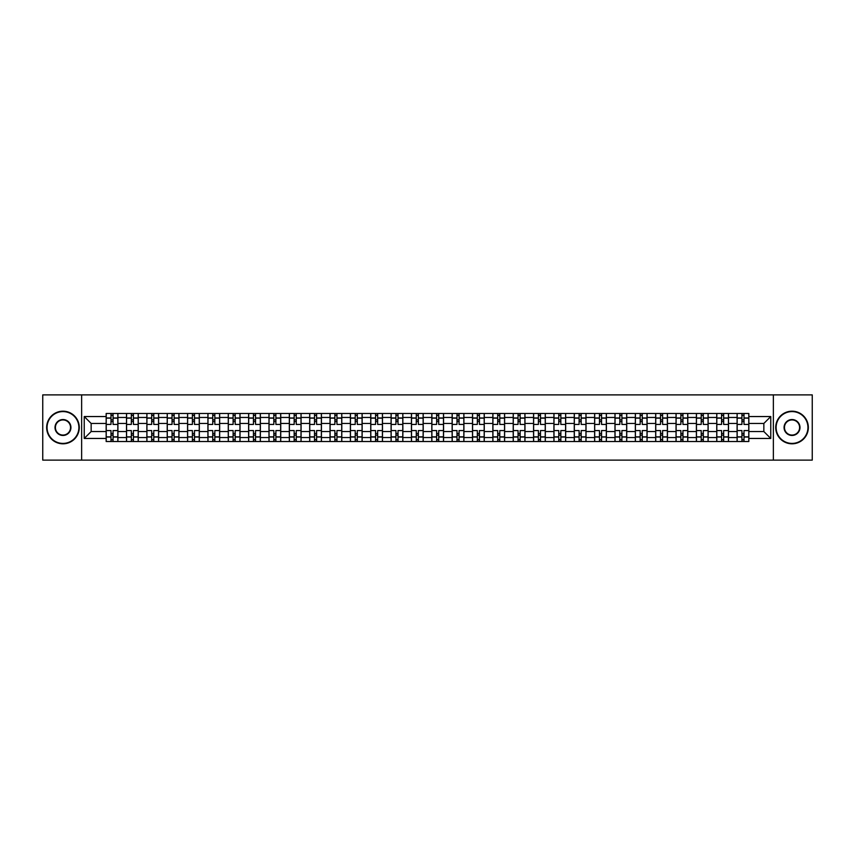 <?xml version="1.0" encoding="UTF-8"?>
<svg xmlns="http://www.w3.org/2000/svg" width="855" height="855" viewBox="0 0 855 855"><rect width="100%" height="100%" fill="white"/><g stroke="black" fill="none" stroke-linecap="round" stroke-linejoin="round"><path stroke-width="1.28" d="M773.369 460.118L812.25 460.118L812.25 394.882L42.75 394.882L42.75 460.118L773.369 460.118L773.369 394.882M126.508 441.522L126.508 417.454L117.904 417.454L117.904 441.522M117.904 417.454L117.904 413.478M126.508 417.454L126.508 413.478M138.254 413.478L138.254 441.522M146.868 441.522L146.868 413.478M158.603 413.478L158.603 441.522M167.217 441.522L167.217 413.478M178.962 413.478L178.962 441.522M187.566 441.522L187.566 413.478M199.311 413.478L199.311 441.522M207.925 441.522L207.925 413.478M219.66 413.478L219.66 441.522M228.274 441.522L228.274 413.478M240.02 413.478L240.02 441.522M248.623 441.522L248.623 413.478M260.369 413.478L260.369 441.522M268.983 441.522L268.983 413.478M280.729 413.478L280.729 441.522M289.332 441.522L289.332 413.478M301.078 413.478L301.078 441.522M309.692 441.522L309.692 413.478M321.427 413.478L321.427 441.522M330.041 441.522L330.041 413.478M341.786 413.478L341.786 441.522M350.39 441.522L350.39 413.478M362.135 413.478L362.135 441.522M370.749 441.522L370.749 413.478M382.484 413.478L382.484 441.522M391.098 441.522L391.098 413.478M402.844 413.478L402.844 441.522M411.447 441.522L411.447 413.478M423.193 413.478L423.193 441.522M431.807 441.522L431.807 413.478M443.553 413.478L443.553 441.522M452.156 441.522L452.156 413.478M463.902 413.478L463.902 441.522M472.516 441.522L472.516 413.478M484.251 413.478L484.251 441.522M492.865 441.522L492.865 413.478M504.61 413.478L504.61 441.522M513.214 441.522L513.214 413.478M524.959 413.478L524.959 441.522M533.573 441.522L533.573 413.478M545.308 413.478L545.308 441.522M553.922 441.522L553.922 413.478M565.668 413.478L565.668 441.522M574.271 441.522L574.271 413.478M586.017 413.478L586.017 441.522M594.631 441.522L594.631 413.478M606.377 413.478L606.377 441.522M614.98 441.522L614.98 413.478M626.726 413.478L626.726 441.522M635.34 441.522L635.34 413.478M647.075 413.478L647.075 441.522M655.689 441.522L655.689 413.478M667.434 413.478L667.434 441.522M676.038 441.522L676.038 413.478M687.783 413.478L687.783 441.522M696.398 441.522L696.398 413.478M708.132 413.478L708.132 441.522M716.747 441.522L716.747 413.478M728.492 413.478L728.492 441.522M737.096 441.522L737.096 413.478M737.096 431.54L728.492 431.54M716.747 431.54L708.132 431.54M696.398 431.54L687.783 431.54M676.038 431.54L667.434 431.54M655.689 431.54L647.075 431.54M635.34 431.54L626.726 431.54M614.98 431.54L606.377 431.54M594.631 431.54L586.017 431.54M574.271 431.54L565.668 431.54M553.922 431.54L545.308 431.54M533.573 431.54L524.959 431.54M513.214 431.54L504.61 431.54M492.865 431.54L484.251 431.54M472.516 431.54L463.902 431.54M452.156 431.54L443.553 431.54M431.807 431.54L423.193 431.54M411.447 431.54L402.844 431.54M391.098 431.54L382.484 431.54M370.749 431.54L362.135 431.54M350.39 431.54L341.786 431.54M330.041 431.54L321.427 431.54M309.692 431.54L301.078 431.54M289.332 431.54L280.729 431.54M268.983 431.54L260.369 431.54M248.623 431.54L240.02 431.54M228.274 431.54L219.66 431.54M207.925 431.54L199.311 431.54M187.566 431.54L178.962 431.54M167.217 431.54L158.603 431.54M146.868 431.54L138.254 431.54M126.508 431.54L117.904 431.54M737.096 423.46L728.492 423.46M716.747 423.46L708.132 423.46M696.398 423.46L687.783 423.46M676.038 423.46L667.434 423.46M655.689 423.46L647.075 423.46M635.34 423.46L626.726 423.46M614.98 423.46L606.377 423.46M594.631 423.46L586.017 423.46M574.271 423.46L565.668 423.46M553.922 423.46L545.308 423.46M533.573 423.46L524.959 423.46M513.214 423.46L504.61 423.46M492.865 423.46L484.251 423.46M472.516 423.46L463.902 423.46M452.156 423.46L443.553 423.46M431.807 423.46L423.193 423.46M411.447 423.46L402.844 423.46M391.098 423.46L382.484 423.46M370.749 423.46L362.135 423.46M350.39 423.46L341.786 423.46M330.041 423.46L321.427 423.46M309.692 423.46L301.078 423.46M289.332 423.46L280.729 423.46M268.983 423.46L260.369 423.46M248.623 423.46L240.02 423.46M228.274 423.46L219.66 423.46M207.925 423.46L199.311 423.46M187.566 423.46L178.962 423.46M167.217 423.46L158.603 423.46M146.868 423.46L138.254 423.46M126.508 423.46L117.904 423.46M91.154 431.54L106.159 431.54L106.159 423.46L91.154 423.46L91.154 431.54L84.239 438.455L84.239 416.545L106.159 416.545L106.159 423.46M748.841 423.46L748.841 431.54L763.846 431.54L763.846 423.46L748.841 423.46L748.841 413.478L106.159 413.478L106.159 416.545M748.841 416.545L770.761 416.545L770.761 438.455L748.841 438.455L748.841 431.54M106.159 431.54L106.159 441.522L748.841 441.522L748.841 438.455M106.159 438.455L84.239 438.455M81.631 460.118L81.631 394.882M113.074 439.566L110.99 439.566M110.99 415.434L113.074 415.434M133.423 439.566L131.339 439.566M131.339 415.434L133.423 415.434M153.782 439.566L151.688 439.566M151.688 415.434L153.782 415.434M174.131 439.566L172.047 439.566M172.047 415.434L174.131 415.434M194.48 439.566L192.396 439.566M192.396 415.434L194.48 415.434M214.84 439.566L212.745 439.566M212.745 415.434L214.84 415.434M235.189 439.566L233.105 439.566M233.105 415.434L235.189 415.434M255.538 439.566L253.454 439.566M253.454 415.434L255.538 415.434M275.898 439.566L273.814 439.566M273.814 415.434L275.898 415.434M296.247 439.566L294.163 439.566M294.163 415.434L296.247 415.434M316.607 439.566L314.512 439.566M314.512 415.434L316.607 415.434M336.955 439.566L334.871 439.566M334.871 415.434L336.955 415.434M357.305 439.566L355.22 439.566M355.22 415.434L357.305 415.434M377.664 439.566L375.569 439.566M375.569 415.434L377.664 415.434M398.013 439.566L395.929 439.566M395.929 415.434L398.013 415.434M418.362 439.566L416.278 439.566M416.278 415.434L418.362 415.434M438.722 439.566L436.638 439.566M436.638 415.434L438.722 415.434M459.071 439.566L456.987 439.566M456.987 415.434L459.071 415.434M479.431 439.566L477.336 439.566M477.336 415.434L479.431 415.434M499.78 439.566L497.696 439.566M497.696 415.434L499.78 415.434M520.129 439.566L518.045 439.566M518.045 415.434L520.129 415.434M540.488 439.566L538.394 439.566M538.394 415.434L540.488 415.434M560.837 439.566L558.753 439.566M558.753 415.434L560.837 415.434M581.186 439.566L579.102 439.566M579.102 415.434L581.186 415.434M601.546 439.566L599.462 439.566M599.462 415.434L601.546 415.434M621.895 439.566L619.811 439.566M619.811 415.434L621.895 415.434M642.255 439.566L640.16 439.566M640.16 415.434L642.255 415.434M662.604 439.566L660.52 439.566M660.52 415.434L662.604 415.434M682.953 439.566L680.869 439.566M680.869 415.434L682.953 415.434M703.312 439.566L701.218 439.566M701.218 415.434L703.312 415.434M723.661 439.566L721.577 439.566M721.577 415.434L723.661 415.434M744.01 439.566L741.926 439.566M741.926 415.434L744.01 415.434M84.239 416.545L91.154 423.46M763.846 431.54L770.761 438.455M763.846 423.46L770.761 416.545M117.83 441.522L117.83 424.433L113.074 424.433L113.074 413.478M110.99 413.478L110.99 424.433L106.223 424.433L106.223 413.478M117.83 424.433L117.83 413.478M106.223 441.522L106.223 430.567L110.99 430.567L110.99 441.522M113.074 441.522L113.074 430.567L117.83 430.567M110.99 421.568L113.074 421.568M106.223 430.567L106.223 424.433M113.074 433.432L110.99 433.432M113.074 439.833L110.99 439.833M110.99 435.131L113.074 435.131M113.074 419.869L110.99 419.869M110.99 415.167L113.074 415.167M138.189 441.522L138.189 424.433L133.423 424.433L133.423 413.478M131.339 413.478L131.339 424.433L126.572 424.433L126.572 413.478M138.189 424.433L138.189 413.478M126.572 441.522L126.572 430.567L131.339 430.567L131.339 441.522M133.423 441.522L133.423 430.567L138.189 430.567M131.339 421.568L133.423 421.568M126.572 430.567L126.572 424.433M133.423 433.432L131.339 433.432M133.423 439.833L131.339 439.833M131.339 435.131L133.423 435.131M133.423 419.869L131.339 419.869M131.339 415.167L133.423 415.167M158.538 441.522L158.538 424.433L153.782 424.433L153.782 413.478M151.688 413.478L151.688 424.433L146.932 424.433L146.932 413.478M158.538 424.433L158.538 413.478M146.932 441.522L146.932 430.567L151.688 430.567L151.688 441.522M153.782 441.522L153.782 430.567L158.538 430.567M151.688 421.568L153.782 421.568M146.932 430.567L146.932 424.433M153.782 433.432L151.688 433.432M153.782 439.833L151.688 439.833M151.688 435.131L153.782 435.131M153.782 419.869L151.688 419.869M151.688 415.167L153.782 415.167M178.898 441.522L178.898 424.433L174.131 424.433L174.131 413.478M172.047 413.478L172.047 424.433L167.281 424.433L167.281 413.478M178.898 424.433L178.898 413.478M167.281 441.522L167.281 430.567L172.047 430.567L172.047 441.522M174.131 441.522L174.131 430.567L178.898 430.567M172.047 421.568L174.131 421.568M167.281 430.567L167.281 424.433M174.131 433.432L172.047 433.432M174.131 439.833L172.047 439.833M172.047 435.131L174.131 435.131M174.131 419.869L172.047 419.869M172.047 415.167L174.131 415.167M199.247 441.522L199.247 424.433L194.48 424.433L194.48 413.478M192.396 413.478L192.396 424.433L187.63 424.433L187.63 413.478M199.247 424.433L199.247 413.478M187.63 441.522L187.63 430.567L192.396 430.567L192.396 441.522M194.48 441.522L194.48 430.567L199.247 430.567M192.396 421.568L194.48 421.568M187.63 430.567L187.63 424.433M194.48 433.432L192.396 433.432M194.48 439.833L192.396 439.833M192.396 435.131L194.48 435.131M194.48 419.869L192.396 419.869M192.396 415.167L194.48 415.167M219.596 441.522L219.596 424.433L214.84 424.433L214.84 413.478M212.745 413.478L212.745 424.433L207.989 424.433L207.989 413.478M219.596 424.433L219.596 413.478M207.989 441.522L207.989 430.567L212.745 430.567L212.745 441.522M214.84 441.522L214.84 430.567L219.596 430.567M212.745 421.568L214.84 421.568M207.989 430.567L207.989 424.433M214.84 433.432L212.745 433.432M214.84 439.833L212.745 439.833M212.745 435.131L214.84 435.131M214.84 419.869L212.745 419.869M212.745 415.167L214.84 415.167M62.971 443.414A15.914 15.914 0 0 0 78.884 427.5A15.914 15.914 0 0 0 62.971 411.586A15.914 15.914 0 0 0 47.057 427.5A15.914 15.914 0 0 0 62.971 443.414M62.971 411.191A16.309 16.309 0 0 1 79.28 427.5A16.309 16.309 0 0 1 62.971 443.809A16.309 16.309 0 0 1 46.662 427.5A16.309 16.309 0 0 1 62.971 411.191M62.971 435.462A7.962 7.962 0 0 1 55.019 427.5A7.962 7.962 0 0 1 62.971 419.538A7.962 7.962 0 0 1 70.933 427.5A7.962 7.962 0 0 1 62.971 435.462M62.971 419.933A7.567 7.567 0 0 0 55.404 427.5A7.567 7.567 0 0 0 62.971 435.067A7.567 7.567 0 0 0 70.538 427.5A7.567 7.567 0 0 0 62.971 419.933M792.029 443.414A15.914 15.914 0 0 0 807.943 427.5A15.914 15.914 0 0 0 792.029 411.586A15.914 15.914 0 0 0 776.116 427.5A15.914 15.914 0 0 0 792.029 443.414M792.029 411.191A16.309 16.309 0 0 1 808.338 427.5A16.309 16.309 0 0 1 792.029 443.809A16.309 16.309 0 0 1 775.72 427.5A16.309 16.309 0 0 1 792.029 411.191M792.029 435.462A7.962 7.962 0 0 1 784.067 427.5A7.962 7.962 0 0 1 792.029 419.538A7.962 7.962 0 0 1 799.981 427.5A7.962 7.962 0 0 1 792.029 435.462M792.029 419.933A7.567 7.567 0 0 0 784.463 427.5A7.567 7.567 0 0 0 792.029 435.067A7.567 7.567 0 0 0 799.596 427.5A7.567 7.567 0 0 0 792.029 419.933M239.956 441.522L239.956 424.433L235.189 424.433L235.189 413.478M233.105 413.478L233.105 424.433L228.338 424.433L228.338 413.478M239.956 424.433L239.956 413.478M228.338 441.522L228.338 430.567L233.105 430.567L233.105 441.522M235.189 441.522L235.189 430.567L239.956 430.567M233.105 421.568L235.189 421.568M228.338 430.567L228.338 424.433M235.189 433.432L233.105 433.432M235.189 439.833L233.105 439.833M233.105 435.131L235.189 435.131M235.189 419.869L233.105 419.869M233.105 415.167L235.189 415.167M260.305 441.522L260.305 424.433L255.538 424.433L255.538 413.478M253.454 413.478L253.454 424.433L248.698 424.433L248.698 413.478M260.305 424.433L260.305 413.478M248.698 441.522L248.698 430.567L253.454 430.567L253.454 441.522M255.538 441.522L255.538 430.567L260.305 430.567M253.454 421.568L255.538 421.568M248.698 430.567L248.698 424.433M255.538 433.432L253.454 433.432M255.538 439.833L253.454 439.833M253.454 435.131L255.538 435.131M255.538 419.869L253.454 419.869M253.454 415.167L255.538 415.167M280.654 441.522L280.654 424.433L275.898 424.433L275.898 413.478M273.814 413.478L273.814 424.433L269.047 424.433L269.047 413.478M280.654 424.433L280.654 413.478M269.047 441.522L269.047 430.567L273.814 430.567L273.814 441.522M275.898 441.522L275.898 430.567L280.654 430.567M273.814 421.568L275.898 421.568M269.047 430.567L269.047 424.433M275.898 433.432L273.814 433.432M275.898 439.833L273.814 439.833M273.814 435.131L275.898 435.131M275.898 419.869L273.814 419.869M273.814 415.167L275.898 415.167M301.013 441.522L301.013 424.433L296.247 424.433L296.247 413.478M294.163 413.478L294.163 424.433L289.396 424.433L289.396 413.478M301.013 424.433L301.013 413.478M289.396 441.522L289.396 430.567L294.163 430.567L294.163 441.522M296.247 441.522L296.247 430.567L301.013 430.567M294.163 421.568L296.247 421.568M289.396 430.567L289.396 424.433M296.247 433.432L294.163 433.432M296.247 439.833L294.163 439.833M294.163 435.131L296.247 435.131M296.247 419.869L294.163 419.869M294.163 415.167L296.247 415.167M321.362 441.522L321.362 424.433L316.607 424.433L316.607 413.478M314.512 413.478L314.512 424.433L309.756 424.433L309.756 413.478M321.362 424.433L321.362 413.478M309.756 441.522L309.756 430.567L314.512 430.567L314.512 441.522M316.607 441.522L316.607 430.567L321.362 430.567M314.512 421.568L316.607 421.568M309.756 430.567L309.756 424.433M316.607 433.432L314.512 433.432M316.607 439.833L314.512 439.833M314.512 435.131L316.607 435.131M316.607 419.869L314.512 419.869M314.512 415.167L316.607 415.167M341.722 441.522L341.722 424.433L336.955 424.433L336.955 413.478M334.871 413.478L334.871 424.433L330.105 424.433L330.105 413.478M341.722 424.433L341.722 413.478M330.105 441.522L330.105 430.567L334.871 430.567L334.871 441.522M336.955 441.522L336.955 430.567L341.722 430.567M334.871 421.568L336.955 421.568M330.105 430.567L330.105 424.433M336.955 433.432L334.871 433.432M336.955 439.833L334.871 439.833M334.871 435.131L336.955 435.131M336.955 419.869L334.871 419.869M334.871 415.167L336.955 415.167M362.071 441.522L362.071 424.433L357.305 424.433L357.305 413.478M355.22 413.478L355.22 424.433L350.454 424.433L350.454 413.478M362.071 424.433L362.071 413.478M350.454 441.522L350.454 430.567L355.22 430.567L355.22 441.522M357.305 441.522L357.305 430.567L362.071 430.567M355.22 421.568L357.305 421.568M350.454 430.567L350.454 424.433M357.305 433.432L355.22 433.432M357.305 439.833L355.22 439.833M355.22 435.131L357.305 435.131M357.305 419.869L355.22 419.869M355.22 415.167L357.305 415.167M382.42 441.522L382.42 424.433L377.664 424.433L377.664 413.478M375.569 413.478L375.569 424.433L370.814 424.433L370.814 413.478M382.42 424.433L382.42 413.478M370.814 441.522L370.814 430.567L375.569 430.567L375.569 441.522M377.664 441.522L377.664 430.567L382.42 430.567M375.569 421.568L377.664 421.568M370.814 430.567L370.814 424.433M377.664 433.432L375.569 433.432M377.664 439.833L375.569 439.833M375.569 435.131L377.664 435.131M377.664 419.869L375.569 419.869M375.569 415.167L377.664 415.167M402.78 441.522L402.78 424.433L398.013 424.433L398.013 413.478M395.929 413.478L395.929 424.433L391.163 424.433L391.163 413.478M402.78 424.433L402.78 413.478M391.163 441.522L391.163 430.567L395.929 430.567L395.929 441.522M398.013 441.522L398.013 430.567L402.78 430.567M395.929 421.568L398.013 421.568M391.163 430.567L391.163 424.433M398.013 433.432L395.929 433.432M398.013 439.833L395.929 439.833M395.929 435.131L398.013 435.131M398.013 419.869L395.929 419.869M395.929 415.167L398.013 415.167M423.129 441.522L423.129 424.433L418.362 424.433L418.362 413.478M416.278 413.478L416.278 424.433L411.522 424.433L411.522 413.478M423.129 424.433L423.129 413.478M411.522 441.522L411.522 430.567L416.278 430.567L416.278 441.522M418.362 441.522L418.362 430.567L423.129 430.567M416.278 421.568L418.362 421.568M411.522 430.567L411.522 424.433M418.362 433.432L416.278 433.432M418.362 439.833L416.278 439.833M416.278 435.131L418.362 435.131M418.362 419.869L416.278 419.869M416.278 415.167L418.362 415.167M443.478 441.522L443.478 424.433L438.722 424.433L438.722 413.478M436.638 413.478L436.638 424.433L431.871 424.433L431.871 413.478M443.478 424.433L443.478 413.478M431.871 441.522L431.871 430.567L436.638 430.567L436.638 441.522M438.722 441.522L438.722 430.567L443.478 430.567M436.638 421.568L438.722 421.568M431.871 430.567L431.871 424.433M438.722 433.432L436.638 433.432M438.722 439.833L436.638 439.833M436.638 435.131L438.722 435.131M438.722 419.869L436.638 419.869M436.638 415.167L438.722 415.167M463.838 441.522L463.838 424.433L459.071 424.433L459.071 413.478M456.987 413.478L456.987 424.433L452.22 424.433L452.22 413.478M463.838 424.433L463.838 413.478M452.22 441.522L452.22 430.567L456.987 430.567L456.987 441.522M459.071 441.522L459.071 430.567L463.838 430.567M456.987 421.568L459.071 421.568M452.22 430.567L452.22 424.433M459.071 433.432L456.987 433.432M459.071 439.833L456.987 439.833M456.987 435.131L459.071 435.131M459.071 419.869L456.987 419.869M456.987 415.167L459.071 415.167M484.187 441.522L484.187 424.433L479.431 424.433L479.431 413.478M477.336 413.478L477.336 424.433L472.58 424.433L472.58 413.478M484.187 424.433L484.187 413.478M472.58 441.522L472.58 430.567L477.336 430.567L477.336 441.522M479.431 441.522L479.431 430.567L484.187 430.567M477.336 421.568L479.431 421.568M472.58 430.567L472.58 424.433M479.431 433.432L477.336 433.432M479.431 439.833L477.336 439.833M477.336 435.131L479.431 435.131M479.431 419.869L477.336 419.869M477.336 415.167L479.431 415.167M504.546 441.522L504.546 424.433L499.78 424.433L499.78 413.478M497.696 413.478L497.696 424.433L492.929 424.433L492.929 413.478M504.546 424.433L504.546 413.478M492.929 441.522L492.929 430.567L497.696 430.567L497.696 441.522M499.78 441.522L499.78 430.567L504.546 430.567M497.696 421.568L499.78 421.568M492.929 430.567L492.929 424.433M499.78 433.432L497.696 433.432M499.78 439.833L497.696 439.833M497.696 435.131L499.78 435.131M499.78 419.869L497.696 419.869M497.696 415.167L499.78 415.167M524.895 441.522L524.895 424.433L520.129 424.433L520.129 413.478M518.045 413.478L518.045 424.433L513.278 424.433L513.278 413.478M524.895 424.433L524.895 413.478M513.278 441.522L513.278 430.567L518.045 430.567L518.045 441.522M520.129 441.522L520.129 430.567L524.895 430.567M518.045 421.568L520.129 421.568M513.278 430.567L513.278 424.433M520.129 433.432L518.045 433.432M520.129 439.833L518.045 439.833M518.045 435.131L520.129 435.131M520.129 419.869L518.045 419.869M518.045 415.167L520.129 415.167M545.244 441.522L545.244 424.433L540.488 424.433L540.488 413.478M538.394 413.478L538.394 424.433L533.638 424.433L533.638 413.478M545.244 424.433L545.244 413.478M533.638 441.522L533.638 430.567L538.394 430.567L538.394 441.522M540.488 441.522L540.488 430.567L545.244 430.567M538.394 421.568L540.488 421.568M533.638 430.567L533.638 424.433M540.488 433.432L538.394 433.432M540.488 439.833L538.394 439.833M538.394 435.131L540.488 435.131M540.488 419.869L538.394 419.869M538.394 415.167L540.488 415.167M565.604 441.522L565.604 424.433L560.837 424.433L560.837 413.478M558.753 413.478L558.753 424.433L553.987 424.433L553.987 413.478M565.604 424.433L565.604 413.478M553.987 441.522L553.987 430.567L558.753 430.567L558.753 441.522M560.837 441.522L560.837 430.567L565.604 430.567M558.753 421.568L560.837 421.568M553.987 430.567L553.987 424.433M560.837 433.432L558.753 433.432M560.837 439.833L558.753 439.833M558.753 435.131L560.837 435.131M560.837 419.869L558.753 419.869M558.753 415.167L560.837 415.167M585.953 441.522L585.953 424.433L581.186 424.433L581.186 413.478M579.102 413.478L579.102 424.433L574.346 424.433L574.346 413.478M585.953 424.433L585.953 413.478M574.346 441.522L574.346 430.567L579.102 430.567L579.102 441.522M581.186 441.522L581.186 430.567L585.953 430.567M579.102 421.568L581.186 421.568M574.346 430.567L574.346 424.433M581.186 433.432L579.102 433.432M581.186 439.833L579.102 439.833M579.102 435.131L581.186 435.131M581.186 419.869L579.102 419.869M579.102 415.167L581.186 415.167M606.302 441.522L606.302 424.433L601.546 424.433L601.546 413.478M599.462 413.478L599.462 424.433L594.695 424.433L594.695 413.478M606.302 424.433L606.302 413.478M594.695 441.522L594.695 430.567L599.462 430.567L599.462 441.522M601.546 441.522L601.546 430.567L606.302 430.567M599.462 421.568L601.546 421.568M594.695 430.567L594.695 424.433M601.546 433.432L599.462 433.432M601.546 439.833L599.462 439.833M599.462 435.131L601.546 435.131M601.546 419.869L599.462 419.869M599.462 415.167L601.546 415.167M626.662 441.522L626.662 424.433L621.895 424.433L621.895 413.478M619.811 413.478L619.811 424.433L615.044 424.433L615.044 413.478M626.662 424.433L626.662 413.478M615.044 441.522L615.044 430.567L619.811 430.567L619.811 441.522M621.895 441.522L621.895 430.567L626.662 430.567M619.811 421.568L621.895 421.568M615.044 430.567L615.044 424.433M621.895 433.432L619.811 433.432M621.895 439.833L619.811 439.833M619.811 435.131L621.895 435.131M621.895 419.869L619.811 419.869M619.811 415.167L621.895 415.167M647.011 441.522L647.011 424.433L642.255 424.433L642.255 413.478M640.16 413.478L640.16 424.433L635.404 424.433L635.404 413.478M647.011 424.433L647.011 413.478M635.404 441.522L635.404 430.567L640.16 430.567L640.16 441.522M642.255 441.522L642.255 430.567L647.011 430.567M640.16 421.568L642.255 421.568M635.404 430.567L635.404 424.433M642.255 433.432L640.16 433.432M642.255 439.833L640.16 439.833M640.16 435.131L642.255 435.131M642.255 419.869L640.16 419.869M640.16 415.167L642.255 415.167M667.37 441.522L667.37 424.433L662.604 424.433L662.604 413.478M660.52 413.478L660.52 424.433L655.753 424.433L655.753 413.478M667.37 424.433L667.37 413.478M655.753 441.522L655.753 430.567L660.52 430.567L660.52 441.522M662.604 441.522L662.604 430.567L667.37 430.567M660.52 421.568L662.604 421.568M655.753 430.567L655.753 424.433M662.604 433.432L660.52 433.432M662.604 439.833L660.52 439.833M660.52 435.131L662.604 435.131M662.604 419.869L660.52 419.869M660.52 415.167L662.604 415.167M687.719 441.522L687.719 424.433L682.953 424.433L682.953 413.478M680.869 413.478L680.869 424.433L676.102 424.433L676.102 413.478M687.719 424.433L687.719 413.478M676.102 441.522L676.102 430.567L680.869 430.567L680.869 441.522M682.953 441.522L682.953 430.567L687.719 430.567M680.869 421.568L682.953 421.568M676.102 430.567L676.102 424.433M682.953 433.432L680.869 433.432M682.953 439.833L680.869 439.833M680.869 435.131L682.953 435.131M682.953 419.869L680.869 419.869M680.869 415.167L682.953 415.167M708.068 441.522L708.068 424.433L703.312 424.433L703.312 413.478M701.218 413.478L701.218 424.433L696.462 424.433L696.462 413.478M708.068 424.433L708.068 413.478M696.462 441.522L696.462 430.567L701.218 430.567L701.218 441.522M703.312 441.522L703.312 430.567L708.068 430.567M701.218 421.568L703.312 421.568M696.462 430.567L696.462 424.433M703.312 433.432L701.218 433.432M703.312 439.833L701.218 439.833M701.218 435.131L703.312 435.131M703.312 419.869L701.218 419.869M701.218 415.167L703.312 415.167M728.428 441.522L728.428 424.433L723.661 424.433L723.661 413.478M721.577 413.478L721.577 424.433L716.811 424.433L716.811 413.478M728.428 424.433L728.428 413.478M716.811 441.522L716.811 430.567L721.577 430.567L721.577 441.522M723.661 441.522L723.661 430.567L728.428 430.567M721.577 421.568L723.661 421.568M716.811 430.567L716.811 424.433M723.661 433.432L721.577 433.432M723.661 439.833L721.577 439.833M721.577 435.131L723.661 435.131M723.661 419.869L721.577 419.869M721.577 415.167L723.661 415.167M748.777 441.522L748.777 424.433L744.01 424.433L744.01 413.478M741.926 413.478L741.926 424.433L737.17 424.433L737.17 413.478M748.777 424.433L748.777 413.478M737.17 441.522L737.17 430.567L741.926 430.567L741.926 441.522M744.01 441.522L744.01 430.567L748.777 430.567M741.926 421.568L744.01 421.568M737.17 430.567L737.17 424.433M744.01 433.432L741.926 433.432M744.01 439.833L741.926 439.833M741.926 435.131L744.01 435.131M744.01 419.869L741.926 419.869M741.926 415.167L744.01 415.167M716.747 417.454L708.132 417.454M696.398 417.454L687.783 417.454M676.038 417.454L667.434 417.454M655.689 417.454L647.075 417.454M635.34 417.454L626.726 417.454M614.98 417.454L606.377 417.454M594.631 417.454L586.017 417.454M574.271 417.454L565.668 417.454M553.922 417.454L545.308 417.454M533.573 417.454L524.959 417.454M513.214 417.454L504.61 417.454M492.865 417.454L484.251 417.454M472.516 417.454L463.902 417.454M452.156 417.454L443.553 417.454M431.807 417.454L423.193 417.454M411.447 417.454L402.844 417.454M391.098 417.454L382.484 417.454M370.749 417.454L362.135 417.454M350.39 417.454L341.786 417.454M330.041 417.454L321.427 417.454M309.692 417.454L301.078 417.454M289.332 417.454L280.729 417.454M268.983 417.454L260.369 417.454M248.623 417.454L240.02 417.454M228.274 417.454L219.66 417.454M207.925 417.454L199.311 417.454M187.566 417.454L178.962 417.454M167.217 417.454L158.603 417.454M146.868 417.454L138.254 417.454M737.096 417.454L728.492 417.454M716.747 437.546L708.132 437.546M696.398 437.546L687.783 437.546M676.038 437.546L667.434 437.546M655.689 437.546L647.075 437.546M635.34 437.546L626.726 437.546M614.98 437.546L606.377 437.546M594.631 437.546L586.017 437.546M574.271 437.546L565.668 437.546M553.922 437.546L545.308 437.546M533.573 437.546L524.959 437.546M513.214 437.546L504.61 437.546M492.865 437.546L484.251 437.546M472.516 437.546L463.902 437.546M452.156 437.546L443.553 437.546M431.807 437.546L423.193 437.546M411.447 437.546L402.844 437.546M391.098 437.546L382.484 437.546M370.749 437.546L362.135 437.546M350.39 437.546L341.786 437.546M330.041 437.546L321.427 437.546M309.692 437.546L301.078 437.546M289.332 437.546L280.729 437.546M268.983 437.546L260.369 437.546M248.623 437.546L240.02 437.546M228.274 437.546L219.66 437.546M207.925 437.546L199.311 437.546M187.566 437.546L178.962 437.546M167.217 437.546L158.603 437.546M146.868 437.546L138.254 437.546M126.508 437.546L117.904 437.546M737.096 437.546L728.492 437.546M117.83 417.977L113.074 417.977M110.99 417.977L106.223 417.977M110.99 418.148L106.223 418.148M110.99 436.852L106.223 436.852M110.99 437.023L106.223 437.023M117.83 437.023L113.074 437.023M117.83 418.148L113.074 418.148M117.83 436.852L113.074 436.852M138.189 417.977L133.423 417.977M131.339 417.977L126.572 417.977M131.339 418.148L126.572 418.148M131.339 436.852L126.572 436.852M131.339 437.023L126.572 437.023M138.189 437.023L133.423 437.023M138.189 418.148L133.423 418.148M138.189 436.852L133.423 436.852M158.538 417.977L153.782 417.977M151.688 417.977L146.932 417.977M151.688 418.148L146.932 418.148M151.688 436.852L146.932 436.852M151.688 437.023L146.932 437.023M158.538 437.023L153.782 437.023M158.538 418.148L153.782 418.148M158.538 436.852L153.782 436.852M178.898 417.977L174.131 417.977M172.047 417.977L167.281 417.977M172.047 418.148L167.281 418.148M172.047 436.852L167.281 436.852M172.047 437.023L167.281 437.023M178.898 437.023L174.131 437.023M178.898 418.148L174.131 418.148M178.898 436.852L174.131 436.852M199.247 417.977L194.48 417.977M192.396 417.977L187.63 417.977M192.396 418.148L187.63 418.148M192.396 436.852L187.63 436.852M192.396 437.023L187.63 437.023M199.247 437.023L194.48 437.023M199.247 418.148L194.48 418.148M199.247 436.852L194.48 436.852M219.596 417.977L214.84 417.977M212.745 417.977L207.989 417.977M212.745 418.148L207.989 418.148M212.745 436.852L207.989 436.852M212.745 437.023L207.989 437.023M219.596 437.023L214.84 437.023M219.596 418.148L214.84 418.148M219.596 436.852L214.84 436.852M239.956 417.977L235.189 417.977M233.105 417.977L228.338 417.977M233.105 418.148L228.338 418.148M233.105 436.852L228.338 436.852M233.105 437.023L228.338 437.023M239.956 437.023L235.189 437.023M239.956 418.148L235.189 418.148M239.956 436.852L235.189 436.852M260.305 417.977L255.538 417.977M253.454 417.977L248.698 417.977M253.454 418.148L248.698 418.148M253.454 436.852L248.698 436.852M253.454 437.023L248.698 437.023M260.305 437.023L255.538 437.023M260.305 418.148L255.538 418.148M260.305 436.852L255.538 436.852M280.654 417.977L275.898 417.977M273.814 417.977L269.047 417.977M273.814 418.148L269.047 418.148M273.814 436.852L269.047 436.852M273.814 437.023L269.047 437.023M280.654 437.023L275.898 437.023M280.654 418.148L275.898 418.148M280.654 436.852L275.898 436.852M301.013 417.977L296.247 417.977M294.163 417.977L289.396 417.977M294.163 418.148L289.396 418.148M294.163 436.852L289.396 436.852M294.163 437.023L289.396 437.023M301.013 437.023L296.247 437.023M301.013 418.148L296.247 418.148M301.013 436.852L296.247 436.852M321.362 417.977L316.607 417.977M314.512 417.977L309.756 417.977M314.512 418.148L309.756 418.148M314.512 436.852L309.756 436.852M314.512 437.023L309.756 437.023M321.362 437.023L316.607 437.023M321.362 418.148L316.607 418.148M321.362 436.852L316.607 436.852M341.722 417.977L336.955 417.977M334.871 417.977L330.105 417.977M334.871 418.148L330.105 418.148M334.871 436.852L330.105 436.852M334.871 437.023L330.105 437.023M341.722 437.023L336.955 437.023M341.722 418.148L336.955 418.148M341.722 436.852L336.955 436.852M362.071 417.977L357.305 417.977M355.22 417.977L350.454 417.977M355.22 418.148L350.454 418.148M355.22 436.852L350.454 436.852M355.22 437.023L350.454 437.023M362.071 437.023L357.305 437.023M362.071 418.148L357.305 418.148M362.071 436.852L357.305 436.852M382.42 417.977L377.664 417.977M375.569 417.977L370.814 417.977M375.569 418.148L370.814 418.148M375.569 436.852L370.814 436.852M375.569 437.023L370.814 437.023M382.42 437.023L377.664 437.023M382.42 418.148L377.664 418.148M382.42 436.852L377.664 436.852M402.78 417.977L398.013 417.977M395.929 417.977L391.163 417.977M395.929 418.148L391.163 418.148M395.929 436.852L391.163 436.852M395.929 437.023L391.163 437.023M402.78 437.023L398.013 437.023M402.78 418.148L398.013 418.148M402.78 436.852L398.013 436.852M423.129 417.977L418.362 417.977M416.278 417.977L411.522 417.977M416.278 418.148L411.522 418.148M416.278 436.852L411.522 436.852M416.278 437.023L411.522 437.023M423.129 437.023L418.362 437.023M423.129 418.148L418.362 418.148M423.129 436.852L418.362 436.852M443.478 417.977L438.722 417.977M436.638 417.977L431.871 417.977M436.638 418.148L431.871 418.148M436.638 436.852L431.871 436.852M436.638 437.023L431.871 437.023M443.478 437.023L438.722 437.023M443.478 418.148L438.722 418.148M443.478 436.852L438.722 436.852M463.838 417.977L459.071 417.977M456.987 417.977L452.22 417.977M456.987 418.148L452.22 418.148M456.987 436.852L452.22 436.852M456.987 437.023L452.22 437.023M463.838 437.023L459.071 437.023M463.838 418.148L459.071 418.148M463.838 436.852L459.071 436.852M484.187 417.977L479.431 417.977M477.336 417.977L472.58 417.977M477.336 418.148L472.58 418.148M477.336 436.852L472.58 436.852M477.336 437.023L472.58 437.023M484.187 437.023L479.431 437.023M484.187 418.148L479.431 418.148M484.187 436.852L479.431 436.852M504.546 417.977L499.78 417.977M497.696 417.977L492.929 417.977M497.696 418.148L492.929 418.148M497.696 436.852L492.929 436.852M497.696 437.023L492.929 437.023M504.546 437.023L499.78 437.023M504.546 418.148L499.78 418.148M504.546 436.852L499.78 436.852M524.895 417.977L520.129 417.977M518.045 417.977L513.278 417.977M518.045 418.148L513.278 418.148M518.045 436.852L513.278 436.852M518.045 437.023L513.278 437.023M524.895 437.023L520.129 437.023M524.895 418.148L520.129 418.148M524.895 436.852L520.129 436.852M545.244 417.977L540.488 417.977M538.394 417.977L533.638 417.977M538.394 418.148L533.638 418.148M538.394 436.852L533.638 436.852M538.394 437.023L533.638 437.023M545.244 437.023L540.488 437.023M545.244 418.148L540.488 418.148M545.244 436.852L540.488 436.852M565.604 417.977L560.837 417.977M558.753 417.977L553.987 417.977M558.753 418.148L553.987 418.148M558.753 436.852L553.987 436.852M558.753 437.023L553.987 437.023M565.604 437.023L560.837 437.023M565.604 418.148L560.837 418.148M565.604 436.852L560.837 436.852M585.953 417.977L581.186 417.977M579.102 417.977L574.346 417.977M579.102 418.148L574.346 418.148M579.102 436.852L574.346 436.852M579.102 437.023L574.346 437.023M585.953 437.023L581.186 437.023M585.953 418.148L581.186 418.148M585.953 436.852L581.186 436.852M606.302 417.977L601.546 417.977M599.462 417.977L594.695 417.977M599.462 418.148L594.695 418.148M599.462 436.852L594.695 436.852M599.462 437.023L594.695 437.023M606.302 437.023L601.546 437.023M606.302 418.148L601.546 418.148M606.302 436.852L601.546 436.852M626.662 417.977L621.895 417.977M619.811 417.977L615.044 417.977M619.811 418.148L615.044 418.148M619.811 436.852L615.044 436.852M619.811 437.023L615.044 437.023M626.662 437.023L621.895 437.023M626.662 418.148L621.895 418.148M626.662 436.852L621.895 436.852M647.011 417.977L642.255 417.977M640.16 417.977L635.404 417.977M640.16 418.148L635.404 418.148M640.16 436.852L635.404 436.852M640.16 437.023L635.404 437.023M647.011 437.023L642.255 437.023M647.011 418.148L642.255 418.148M647.011 436.852L642.255 436.852M667.37 417.977L662.604 417.977M660.52 417.977L655.753 417.977M660.52 418.148L655.753 418.148M660.52 436.852L655.753 436.852M660.52 437.023L655.753 437.023M667.37 437.023L662.604 437.023M667.37 418.148L662.604 418.148M667.37 436.852L662.604 436.852M687.719 417.977L682.953 417.977M680.869 417.977L676.102 417.977M680.869 418.148L676.102 418.148M680.869 436.852L676.102 436.852M680.869 437.023L676.102 437.023M687.719 437.023L682.953 437.023M687.719 418.148L682.953 418.148M687.719 436.852L682.953 436.852M708.068 417.977L703.312 417.977M701.218 417.977L696.462 417.977M701.218 418.148L696.462 418.148M701.218 436.852L696.462 436.852M701.218 437.023L696.462 437.023M708.068 437.023L703.312 437.023M708.068 418.148L703.312 418.148M708.068 436.852L703.312 436.852M728.428 417.977L723.661 417.977M721.577 417.977L716.811 417.977M721.577 418.148L716.811 418.148M721.577 436.852L716.811 436.852M721.577 437.023L716.811 437.023M728.428 437.023L723.661 437.023M728.428 418.148L723.661 418.148M728.428 436.852L723.661 436.852M748.777 417.977L744.01 417.977M741.926 417.977L737.17 417.977M741.926 418.148L737.17 418.148M741.926 436.852L737.17 436.852M741.926 437.023L737.17 437.023M748.777 437.023L744.01 437.023M748.777 418.148L744.01 418.148M748.777 436.852L744.01 436.852"/></g></svg>
